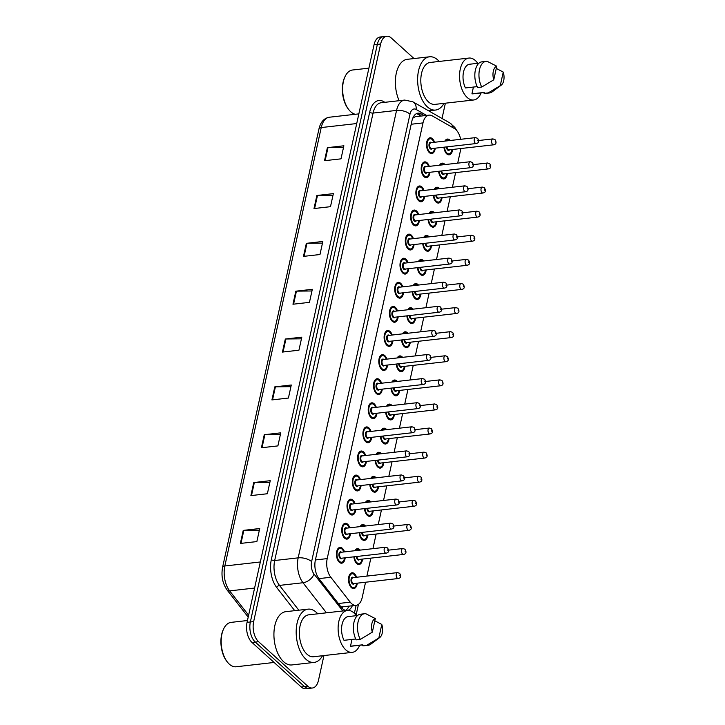 <?xml version="1.0" encoding="UTF-8"?>
<svg xmlns="http://www.w3.org/2000/svg" width="725" height="725" viewBox="0 0 725 725"><rect width="100%" height="100%" fill="white"/><g stroke="black" fill="none" stroke-linecap="round" stroke-linejoin="round"><path stroke-width="1.09" d="M350.492 533.709A7.939 4.359 -96.5 0 1 347.039 539.092A7.939 4.359 -96.5 0 1 344.611 538.158A7.939 4.359 -96.5 0 1 341.729 529.504A7.939 4.359 -96.5 0 1 345.245 523.314A7.939 4.359 -96.5 0 1 347.674 524.248A7.939 4.359 -96.5 0 1 349.822 527.791M355.794 509.612A7.939 4.359 -96.5 0 1 352.332 514.995A7.939 4.359 -96.5 0 1 349.912 514.07A7.939 4.359 -96.5 0 1 347.03 505.416A7.939 4.359 -96.5 0 1 350.547 499.217A7.939 4.359 -96.5 0 1 352.966 500.15A7.939 4.359 -96.5 0 1 355.123 503.694M361.086 485.514A7.939 4.359 -96.5 0 1 357.633 490.907A7.939 4.359 -96.5 0 1 355.205 489.973A7.939 4.359 -96.5 0 1 352.323 481.318A7.939 4.359 -96.5 0 1 355.839 475.12A7.939 4.359 -96.5 0 1 358.268 476.053A7.939 4.359 -96.5 0 1 360.416 479.597M366.388 461.417A7.939 4.359 -96.5 0 1 362.926 466.809A7.939 4.359 -96.5 0 1 360.506 465.876A7.939 4.359 -96.5 0 1 357.624 457.221A7.939 4.359 -96.5 0 1 361.141 451.022A7.939 4.359 -96.5 0 1 363.56 451.956A7.939 4.359 -96.5 0 1 365.717 455.499M371.68 437.329A7.939 4.359 -96.5 0 1 368.228 442.712A7.939 4.359 -96.5 0 1 365.799 441.779A7.939 4.359 -96.5 0 1 362.917 433.124A7.939 4.359 -96.5 0 1 366.433 426.934A7.939 4.359 -96.5 0 1 368.862 427.859A7.939 4.359 -96.5 0 1 371.01 431.411M376.982 413.232A7.939 4.359 -96.5 0 1 373.52 418.615A7.939 4.359 -96.5 0 1 371.1 417.682A7.939 4.359 -96.5 0 1 368.218 409.027A7.939 4.359 -96.5 0 1 371.735 402.837A7.939 4.359 -96.5 0 1 374.163 403.771A7.939 4.359 -96.5 0 1 376.311 407.314M382.283 389.135A7.939 4.359 -96.5 0 1 378.822 394.518A7.939 4.359 -96.5 0 1 376.393 393.593A7.939 4.359 -96.5 0 1 373.52 384.939A7.939 4.359 -96.5 0 1 377.036 378.74A7.939 4.359 -96.5 0 1 379.456 379.673A7.939 4.359 -96.5 0 1 381.604 383.217M387.576 365.038A7.939 4.359 -96.5 0 1 384.123 370.43A7.939 4.359 -96.5 0 1 381.694 369.496A7.939 4.359 -96.5 0 1 378.812 360.842A7.939 4.359 -96.5 0 1 382.329 354.643A7.939 4.359 -96.5 0 1 384.757 355.576A7.939 4.359 -96.5 0 1 386.905 359.12M392.877 340.94A7.939 4.359 -96.5 0 1 389.416 346.333A7.939 4.359 -96.5 0 1 386.996 345.399A7.939 4.359 -96.5 0 1 384.114 336.744A7.939 4.359 -96.5 0 1 387.63 330.546A7.939 4.359 -96.5 0 1 390.05 331.479A7.939 4.359 -96.5 0 1 392.207 335.022M398.17 316.852A7.939 4.359 -96.5 0 1 394.717 322.235A7.939 4.359 -96.5 0 1 392.288 321.302A7.939 4.359 -96.5 0 1 389.407 312.647A7.939 4.359 -96.5 0 1 392.923 306.458A7.939 4.359 -96.5 0 1 395.352 307.382A7.939 4.359 -96.5 0 1 397.499 310.934M403.472 292.755A7.939 4.359 -96.5 0 1 400.01 298.138A7.939 4.359 -96.5 0 1 397.59 297.205A7.939 4.359 -96.5 0 1 394.708 288.55A7.939 4.359 -96.5 0 1 398.224 282.36A7.939 4.359 -96.5 0 1 400.644 283.294A7.939 4.359 -96.5 0 1 402.801 286.837M408.764 268.658A7.939 4.359 -96.5 0 1 405.311 274.041A7.939 4.359 -96.5 0 1 402.882 273.117A7.939 4.359 -96.5 0 1 400.001 264.462A7.939 4.359 -96.5 0 1 403.517 258.263A7.939 4.359 -96.5 0 1 405.946 259.197A7.939 4.359 -96.5 0 1 408.093 262.74M414.066 244.561A7.939 4.359 -96.5 0 1 410.604 249.953A7.939 4.359 -96.5 0 1 408.184 249.019A7.939 4.359 -96.5 0 1 405.302 240.365A7.939 4.359 -96.5 0 1 408.818 234.166A7.939 4.359 -96.5 0 1 411.247 235.099A7.939 4.359 -96.5 0 1 413.395 238.643M419.367 220.463A7.939 4.359 -96.5 0 1 415.905 225.856A7.939 4.359 -96.5 0 1 413.486 224.922A7.939 4.359 -96.5 0 1 410.604 216.267A7.939 4.359 -96.5 0 1 414.12 210.069A7.939 4.359 -96.5 0 1 416.54 211.002A7.939 4.359 -96.5 0 1 418.688 214.546M424.66 196.375A7.939 4.359 -96.5 0 1 421.207 201.758A7.939 4.359 -96.5 0 1 418.778 200.825A7.939 4.359 -96.5 0 1 415.896 192.17A7.939 4.359 -96.5 0 1 419.413 185.981A7.939 4.359 -96.5 0 1 421.841 186.905A7.939 4.359 -96.5 0 1 423.989 190.458M429.961 172.278A7.939 4.359 -96.5 0 1 426.499 177.661A7.939 4.359 -96.5 0 1 424.08 176.728A7.939 4.359 -96.5 0 1 421.198 168.073A7.939 4.359 -96.5 0 1 424.714 161.883A7.939 4.359 -96.5 0 1 427.134 162.817A7.939 4.359 -96.5 0 1 429.291 166.36M435.254 148.181A7.939 4.359 -96.5 0 1 431.801 153.573A7.939 4.359 -96.5 0 1 429.372 152.64A7.939 4.359 -96.5 0 1 426.49 143.985A7.939 4.359 -96.5 0 1 430.007 137.786A7.939 4.359 -96.5 0 1 432.435 138.72A7.939 4.359 -96.5 0 1 434.583 142.263M345.191 557.806A7.939 4.359 -96.5 0 1 341.738 563.189A7.939 4.359 -96.5 0 1 339.309 562.256A7.939 4.359 -96.5 0 1 336.436 553.601A7.939 4.359 -96.5 0 1 339.952 547.411A7.939 4.359 -96.5 0 1 342.372 548.336A7.939 4.359 -96.5 0 1 344.52 551.888M362.582 559.075A7.939 4.359 -96.5 0 1 359.12 564.467A7.939 4.359 -96.5 0 1 356.7 563.533A7.939 4.359 -96.5 0 1 353.873 556.818M354.824 550.719A7.939 4.359 -96.5 0 1 357.334 548.68A7.939 4.359 -96.5 0 1 359.754 549.613A7.939 4.359 -96.5 0 1 360.234 550.103M367.874 534.987A7.939 4.359 -96.5 0 1 364.421 540.37A7.939 4.359 -96.5 0 1 361.993 539.436A7.939 4.359 -96.5 0 1 359.165 532.721M360.126 526.622A7.939 4.359 -96.5 0 1 362.627 524.592A7.939 4.359 -96.5 0 1 365.056 525.516A7.939 4.359 -96.5 0 1 365.527 526.006M373.176 510.889A7.939 4.359 -96.5 0 1 369.714 516.272A7.939 4.359 -96.5 0 1 367.294 515.339A7.939 4.359 -96.5 0 1 364.467 508.624M365.418 502.525A7.939 4.359 -96.5 0 1 367.928 500.495A7.939 4.359 -96.5 0 1 370.357 501.428A7.939 4.359 -96.5 0 1 370.828 501.908M378.468 486.792A7.939 4.359 -96.5 0 1 375.015 492.175A7.939 4.359 -96.5 0 1 372.587 491.251A7.939 4.359 -96.5 0 1 369.759 484.536M370.72 478.427A7.939 4.359 -96.5 0 1 373.23 476.397A7.939 4.359 -96.5 0 1 375.65 477.331A7.939 4.359 -96.5 0 1 376.13 477.82M383.77 462.695A7.939 4.359 -96.5 0 1 380.317 468.087A7.939 4.359 -96.5 0 1 377.888 467.154A7.939 4.359 -96.5 0 1 375.061 460.438M376.012 454.339A7.939 4.359 -96.5 0 1 378.522 452.3A7.939 4.359 -96.5 0 1 380.951 453.234A7.939 4.359 -96.5 0 1 381.423 453.723M389.071 438.598A7.939 4.359 -96.5 0 1 385.609 443.99A7.939 4.359 -96.5 0 1 383.19 443.057A7.939 4.359 -96.5 0 1 380.362 436.341M381.314 430.242A7.939 4.359 -96.5 0 1 383.824 428.203A7.939 4.359 -96.5 0 1 386.244 429.137A7.939 4.359 -96.5 0 1 386.724 429.626M394.364 414.51A7.939 4.359 -96.5 0 1 390.911 419.893A7.939 4.359 -96.5 0 1 388.482 418.959A7.939 4.359 -96.5 0 1 385.655 412.244M386.606 406.145A7.939 4.359 -96.5 0 1 389.117 404.115A7.939 4.359 -96.5 0 1 391.545 405.039A7.939 4.359 -96.5 0 1 392.017 405.529M399.665 390.413A7.939 4.359 -96.5 0 1 396.203 395.796A7.939 4.359 -96.5 0 1 393.784 394.862A7.939 4.359 -96.5 0 1 390.956 388.156M391.908 382.048A7.939 4.359 -96.5 0 1 394.418 380.018A7.939 4.359 -96.5 0 1 396.838 380.951A7.939 4.359 -96.5 0 1 397.318 381.432M404.958 366.315A7.939 4.359 -96.5 0 1 401.505 371.698A7.939 4.359 -96.5 0 1 399.076 370.774A7.939 4.359 -96.5 0 1 396.249 364.059M397.209 357.951A7.939 4.359 -96.5 0 1 399.711 355.921A7.939 4.359 -96.5 0 1 402.139 356.854A7.939 4.359 -96.5 0 1 402.62 357.343M410.259 342.218A7.939 4.359 -96.5 0 1 406.798 347.61A7.939 4.359 -96.5 0 1 404.378 346.677A7.939 4.359 -96.5 0 1 401.55 339.962M402.502 333.862A7.939 4.359 -96.5 0 1 405.012 331.823A7.939 4.359 -96.5 0 1 407.441 332.757A7.939 4.359 -96.5 0 1 407.912 333.246M415.552 318.121A7.939 4.359 -96.5 0 1 412.099 323.513A7.939 4.359 -96.5 0 1 409.67 322.58A7.939 4.359 -96.5 0 1 406.843 315.864M407.803 309.765A7.939 4.359 -96.5 0 1 410.314 307.726A7.939 4.359 -96.5 0 1 412.733 308.66A7.939 4.359 -96.5 0 1 413.214 309.149M420.853 294.033A7.939 4.359 -96.5 0 1 417.401 299.416A7.939 4.359 -96.5 0 1 414.972 298.483A7.939 4.359 -96.5 0 1 412.144 291.767M413.096 285.668A7.939 4.359 -96.5 0 1 415.606 283.638A7.939 4.359 -96.5 0 1 418.035 284.562A7.939 4.359 -96.5 0 1 418.506 285.052M426.155 269.936A7.939 4.359 -96.5 0 1 422.693 275.319A7.939 4.359 -96.5 0 1 420.273 274.385A7.939 4.359 -96.5 0 1 417.446 267.679M418.397 261.571A7.939 4.359 -96.5 0 1 420.908 259.541A7.939 4.359 -96.5 0 1 423.327 260.474A7.939 4.359 -96.5 0 1 423.808 260.955M431.447 245.838A7.939 4.359 -96.5 0 1 427.995 251.222A7.939 4.359 -96.5 0 1 425.566 250.297A7.939 4.359 -96.5 0 1 422.738 243.582M423.69 237.474A7.939 4.359 -96.5 0 1 426.2 235.444A7.939 4.359 -96.5 0 1 428.629 236.377A7.939 4.359 -96.5 0 1 429.1 236.867M436.749 221.741A7.939 4.359 -96.5 0 1 433.287 227.133A7.939 4.359 -96.5 0 1 430.868 226.2A7.939 4.359 -96.5 0 1 428.04 219.485M428.992 213.386A7.939 4.359 -96.5 0 1 431.502 211.347A7.939 4.359 -96.5 0 1 433.922 212.28A7.939 4.359 -96.5 0 1 434.402 212.769M442.042 197.644A7.939 4.359 -96.5 0 1 438.589 203.036A7.939 4.359 -96.5 0 1 436.16 202.103A7.939 4.359 -96.5 0 1 433.333 195.387M434.293 189.288A7.939 4.359 -96.5 0 1 436.794 187.249A7.939 4.359 -96.5 0 1 439.223 188.183A7.939 4.359 -96.5 0 1 439.703 188.672M447.343 173.556A7.939 4.359 -96.5 0 1 443.881 178.939A7.939 4.359 -96.5 0 1 441.462 178.006A7.939 4.359 -96.5 0 1 438.634 171.29M439.586 165.191A7.939 4.359 -96.5 0 1 442.096 163.161A7.939 4.359 -96.5 0 1 444.525 164.086A7.939 4.359 -96.5 0 1 444.996 164.575M452.645 149.459A7.939 4.359 -96.5 0 1 449.183 154.842A7.939 4.359 -96.5 0 1 446.754 153.908A7.939 4.359 -96.5 0 1 443.927 147.202M444.887 141.094A7.939 4.359 -96.5 0 1 447.397 139.064A7.939 4.359 -96.5 0 1 449.817 139.998A7.939 4.359 -96.5 0 1 450.298 140.478M357.28 583.172A7.939 4.359 -96.5 0 1 353.827 588.564A7.939 4.359 -96.5 0 1 351.398 587.631A7.939 4.359 -96.5 0 1 348.517 578.976A7.939 4.359 -96.5 0 1 352.033 572.777A7.939 4.359 -96.5 0 1 354.462 573.711A7.939 4.359 -96.5 0 1 356.609 577.254M460.647 139.309A14.89 8.174 83.5 0 0 454.367 128.497L432.263 115.873A14.89 8.174 83.5 0 0 429.109 115.148A14.89 8.174 83.5 0 0 423.001 122.906L327.211 558.603A14.89 8.174 83.5 0 0 330.817 577.263L350.22 602.167A14.89 8.174 83.5 0 0 351.525 603.59A14.89 8.174 83.5 0 0 356.075 605.339A14.89 8.174 83.5 0 0 362.183 597.572L365.554 582.238M340.904 606.789L343.532 606.698M429.109 115.148L415.235 116.716L412.761 118.202M457.702 163.134L460.674 149.613A14.89 8.174 83.5 0 0 460.882 148.525M366.904 576.085L370.856 558.141M372.94 548.662L376.148 534.044M378.233 524.565L381.45 509.947M383.534 500.477L386.742 485.859M388.827 476.379L392.044 461.762M394.128 452.282L397.336 437.664M399.421 428.185L402.638 413.567M404.722 404.088L407.939 389.47M410.024 380L413.232 365.382M415.316 355.903L418.533 341.285M420.618 331.805L423.826 317.188M425.91 307.708L429.127 293.09M431.212 283.611L434.42 268.993M436.504 259.523L439.722 244.905M441.806 235.426L445.023 220.808M447.108 211.328L450.316 196.711M452.4 187.231L455.617 172.613M323.93 655.563L318.502 680.24A14.89 8.174 -96.5 0 1 312.403 688.007A14.89 8.174 -96.5 0 1 307.853 686.258L258.562 641.688A14.89 8.174 -96.5 0 1 253.65 621.597L380.643 44.008L377.344 44.379A14.89 8.174 -96.5 0 1 383.443 36.622A14.89 8.174 -96.5 0 0 377.344 44.379L250.352 621.978L377.344 44.379L374.046 44.76A14.89 8.174 -96.5 0 1 380.154 36.993L386.742 36.25A14.89 8.174 -96.5 0 1 391.292 37.999L414.02 58.544M258.562 641.688L255.263 642.06A14.89 8.174 -96.5 0 1 250.352 621.978A14.89 8.174 -96.5 0 0 255.263 642.06L304.554 686.629L255.263 642.06L251.965 642.432A14.89 8.174 -96.5 0 1 247.053 622.349L374.046 44.76M312.403 688.007L309.104 688.378A14.89 8.174 -96.5 0 1 304.554 686.629A14.89 8.174 -96.5 0 0 309.104 688.378L305.805 688.75A14.89 8.174 -96.5 0 1 301.256 687.001L251.965 642.432M306.349 243.346L322.833 241.47L319.97 254.52L303.476 256.387L306.349 243.346A3.969 1.758 -167.6 0 1 306.956 243.301L304.092 256.324M316.87 195.496L333.355 193.629L330.491 206.679L313.998 208.546L316.87 195.496A3.969 1.758 -167.6 0 1 317.468 195.46L314.614 208.474M327.383 147.655L343.877 145.788L341.004 158.838L324.519 160.705L327.383 147.655A3.969 1.758 -167.6 0 1 327.99 147.619L325.126 160.633M274.793 386.869L291.278 385.002L288.414 398.052L271.92 399.919L274.793 386.869A3.969 1.758 -167.6 0 1 275.4 386.833L272.537 399.847M264.272 434.71L280.765 432.843L277.892 445.893L261.408 447.76L264.272 434.71A3.969 1.758 -167.6 0 1 264.879 434.674L262.015 447.688M253.75 482.56L270.244 480.684L267.371 493.734L250.886 495.601L253.75 482.56A3.969 1.758 -167.6 0 1 254.357 482.515L251.493 495.537M243.237 530.401L259.722 528.525L256.858 541.575L240.365 543.442L243.237 530.401A3.969 1.758 -167.6 0 1 243.836 530.365L240.981 543.378M295.827 291.187L312.321 289.311L309.448 302.361L292.963 304.228L295.827 291.187A3.969 1.758 -167.6 0 1 296.434 291.151L293.571 304.165M285.315 339.028L301.799 337.161L298.936 350.202L282.442 352.078L285.315 339.028A3.969 1.758 -167.6 0 1 285.913 338.992L283.058 352.006M301.437 338.811L285.913 338.992M311.958 290.97L296.434 291.151M259.36 530.183L243.836 530.365M269.881 482.333L254.357 482.515M280.403 434.493L264.879 434.674M290.915 386.652L275.4 386.833M343.514 147.438L327.99 147.619M332.993 195.279L317.468 195.46M322.471 243.12L306.956 243.301M424.333 115.692L421.18 113.888A14.89 8.174 83.5 0 0 418.035 113.163A14.89 8.174 83.5 0 0 411.927 120.921L315.384 560.008A14.89 8.174 83.5 0 0 318.991 578.677L341.312 607.314A14.89 8.174 83.5 0 0 342.617 608.728A14.89 8.174 83.5 0 0 346.858 610.504M347.465 610.432A14.89 8.174 83.5 0 0 352.305 605.765M349.006 606.136A14.89 8.174 -96.5 0 1 345.481 610.359M445.377 103.195L442.023 118.465M380.643 44.008A14.89 8.174 -96.5 0 1 386.742 36.25M416.422 113.662A14.89 8.174 -96.5 0 1 417.89 114.26L421.035 116.063M274.113 662.46L236.123 666.764A22.339 12.262 -96.5 0 1 229.308 664.145A22.339 12.262 -96.5 0 1 227.505 662.215A22.339 12.262 -96.5 0 1 223.708 628.747A22.339 12.262 -96.5 0 1 231.094 622.376L247.452 620.518M322.507 655.726A26.807 14.717 -96.5 0 1 314.124 662.414A26.807 14.717 -96.5 0 1 305.941 659.27A26.807 14.717 -96.5 0 1 296.217 630.061A26.807 14.717 -96.5 0 1 308.089 609.154A26.807 14.717 -96.5 0 1 316.272 612.299A26.807 14.717 -96.5 0 1 317.749 613.803M314.124 662.414L291.867 664.943A26.807 14.717 -96.5 0 1 283.683 661.798A26.807 14.717 -96.5 0 1 273.959 632.581A26.807 14.717 -96.5 0 1 285.831 611.673L308.089 609.154M359.691 645.268A21.098 11.582 -96.5 0 1 352.232 652.355A21.098 11.582 -96.5 0 1 345.798 649.881A21.098 11.582 -96.5 0 1 338.14 626.889A21.098 11.582 -96.5 0 1 347.483 610.432A21.098 11.582 -96.5 0 1 353.918 612.906A21.098 11.582 -96.5 0 1 356.328 615.67M352.232 652.355L313.481 656.75A21.098 11.582 -96.5 0 1 307.047 654.267A21.098 11.582 -96.5 0 1 299.389 631.285A21.098 11.582 -96.5 0 1 308.732 614.827L347.483 610.432M355.73 638.997L344.003 640.32A14.89 8.174 -96.5 0 1 341.91 625.195A14.89 8.174 -96.5 0 1 348.181 616.594L357.534 615.534M372.333 632.164A9.923 5.447 -96.5 0 1 375.314 618.588L372.333 632.164L360.289 639.405A15.887 8.718 -96.5 0 1 357.833 623.119A15.887 8.718 -96.5 0 1 364.557 613.74A15.887 8.718 -96.5 0 1 365.917 613.776L375.314 618.588M360.289 639.405L356.165 639.876A15.887 8.718 -96.5 0 1 353.709 623.591A15.887 8.718 -96.5 0 1 360.434 614.211L364.557 613.74M379.773 637.52A9.923 5.447 -96.5 0 1 378.812 638.036L381.803 624.452A9.923 5.447 -96.5 0 1 379.773 637.52L370.674 644.262A15.887 8.718 -96.5 0 1 368.137 645.304A15.887 8.718 -96.5 0 1 366.768 645.268L362.654 645.739L362.862 644.788L350.492 646.183L351.978 639.423M362.835 644.906L351.534 646.192A14.89 8.174 -96.5 0 1 350.492 646.183M227.505 662.215L226.952 661.517A21.342 11.718 -96.5 0 1 223.327 629.545L223.708 628.747M374.825 620.799L381.803 624.452M378.812 638.036L366.768 645.268M368.137 645.304L364.013 645.776A15.887 8.718 -96.5 0 1 362.654 645.739M355.322 114.278A22.339 12.262 -96.5 0 1 350.755 111.777A22.339 12.262 -96.5 0 1 348.952 109.847A22.339 12.262 -96.5 0 1 345.154 76.379A22.339 12.262 -96.5 0 1 352.54 70.008L368.898 68.159M443.954 103.358A26.807 14.717 -96.5 0 1 435.571 110.055A26.807 14.717 -96.5 0 1 427.388 106.91A26.807 14.717 -96.5 0 1 417.663 77.693A26.807 14.717 -96.5 0 1 429.535 56.786A26.807 14.717 -96.5 0 1 437.719 59.93A26.807 14.717 -96.5 0 1 439.196 61.435M481.128 92.9A21.098 11.582 -96.5 0 1 473.679 99.987A21.098 11.582 -96.5 0 1 467.235 97.512A21.098 11.582 -96.5 0 1 459.587 74.521A21.098 11.582 -96.5 0 1 468.93 58.063A21.098 11.582 -96.5 0 1 475.364 60.547A21.098 11.582 -96.5 0 1 477.775 63.311M473.679 99.987L434.928 104.382A21.098 11.582 -96.5 0 1 428.493 101.908A21.098 11.582 -96.5 0 1 420.835 78.916A21.098 11.582 -96.5 0 1 430.179 62.459L468.93 58.063M477.177 86.628L465.45 87.961A14.89 8.174 -96.5 0 1 463.357 72.835A14.89 8.174 -96.5 0 1 469.628 64.235L478.98 63.175M493.77 79.804A9.923 5.447 -96.5 0 1 496.761 66.22L493.77 79.804L481.735 87.036A15.887 8.718 -96.5 0 1 479.279 70.76A15.887 8.718 -96.5 0 1 486.004 61.38A15.887 8.718 -96.5 0 1 487.363 61.417L496.761 66.22M481.735 87.036L477.612 87.508A15.887 8.718 -96.5 0 1 475.156 71.222A15.887 8.718 -96.5 0 1 481.88 61.842L486.004 61.38M501.22 85.16A9.923 5.447 -96.5 0 1 500.259 85.668L503.25 72.083A9.923 5.447 -96.5 0 1 501.22 85.16L492.121 91.903A15.887 8.718 -96.5 0 1 489.583 92.945A15.887 8.718 -96.5 0 1 488.215 92.9L484.092 93.371L484.309 92.419L471.939 93.824L473.425 87.054M484.282 92.546L472.981 93.824A14.89 8.174 -96.5 0 1 471.939 93.824M399.14 100.693A26.807 14.717 -96.5 0 1 396.122 74.059A26.807 14.717 -96.5 0 1 407.278 59.314L429.535 56.786M348.952 109.847L348.399 109.158A21.342 11.718 -96.5 0 1 344.774 77.176L345.154 76.379M496.272 68.431L503.25 72.083M500.259 85.668L488.215 92.9M489.583 92.945L485.46 93.407A15.887 8.718 -96.5 0 1 484.092 93.371M338.348 603.517L350.22 602.167M342.608 606.861A14.89 9.262 142.1 0 1 341.937 608.048M413.767 116.227A14.89 11.546 119.7 0 1 413.903 117.214M318.946 578.613L330.817 577.263M315.402 559.945L327.211 558.603M411.202 124.247L423.001 122.906M260.329 561.975L224.841 565.989A4.966 2.193 -167.6 0 0 222.584 567.276L318.982 128.851A4.966 2.193 12.4 0 1 321.229 127.564L224.841 565.989A19.856 10.902 83.5 0 0 229.644 590.884A4.966 3.09 142.1 0 1 227.124 590.059C222.557 583.48 221.043 575.886 222.584 567.276M318.982 128.851C320.577 122.045 324.039 118.166 329.377 117.223A19.856 10.902 83.5 0 0 321.229 127.564L356.718 123.54M254.593 588.057L229.644 590.884L248.621 615.226M301.256 687.001L307.853 686.258M247.053 622.349L253.65 621.597M354.344 613.314A9.923 5.447 83.5 0 0 354.498 612.697L356.12 605.33M355.993 615.199A9.923 4.386 -167.6 0 0 354.498 612.697M456.714 130.509L454.802 127.392L449.862 122.951A9.923 7.694 119.7 0 1 453.08 127.772M294.74 610.668L276.742 587.567A22.339 12.262 -96.5 0 1 271.331 559.573L369.705 112.139A22.339 12.262 -96.5 0 1 383.588 101.582L384.866 102.316M326.44 612.815L302.996 582.737L279.497 585.401L298.827 610.205M426.581 115.429L416.159 109.475A9.923 5.447 83.5 0 0 409.987 114.169L311.614 561.603A9.923 5.447 83.5 0 0 314.025 574.046A9.923 6.172 142.1 0 1 302.996 582.737A19.856 10.902 -96.5 0 1 298.183 557.851L274.684 560.516A19.856 10.902 83.5 0 0 279.497 585.401A2.483 1.541 -37.9 0 0 276.742 587.567M311.614 561.603A9.923 4.386 -167.6 0 0 298.183 557.851L396.557 110.408L373.058 113.073L274.684 560.516A2.483 1.097 12.4 0 1 271.331 559.573M409.987 114.169A9.923 4.386 -167.6 0 0 396.557 110.408A19.856 10.902 -96.5 0 1 404.695 100.068L381.205 102.733A19.856 10.902 83.5 0 0 373.058 113.073A2.483 1.097 12.4 0 1 369.705 112.139M314.025 574.046L342.789 610.967M383.588 101.582A2.483 1.921 -60.3 0 0 383.652 102.452M449.862 122.951L412.842 101.799A9.923 7.694 119.7 0 1 416.159 109.475M417.89 114.26L421.18 113.888M352.259 588.238L353.356 588.111A7.449 4.087 -96.5 0 1 351.081 587.241A7.449 4.087 -96.5 0 1 350.619 586.761M349.314 575.251A7.449 4.087 -96.5 0 1 351.679 573.321L354.19 574.263L356.12 577.308M356.02 577.317A6.951 3.815 83.5 0 0 354.271 574.581A6.951 3.815 83.5 0 0 349.296 577.39A6.951 3.815 83.5 0 0 351.589 586.761A6.951 3.815 83.5 0 0 356.691 583.244M354.244 583.516A3.471 1.903 -96.5 0 1 352.259 583.716A3.471 1.903 -96.5 0 1 351.108 579.048A3.471 1.903 -96.5 0 1 353.573 577.598M397.527 572.614L353.002 577.662A2.982 1.631 83.5 0 0 351.688 579.991A2.982 1.631 83.5 0 0 352.767 583.235A2.982 1.631 83.5 0 0 353.673 583.58L398.197 578.532A2.982 1.631 -96.5 0 1 397.291 578.188A2.982 1.631 -96.5 0 1 396.203 574.943A2.982 1.631 -96.5 0 1 397.527 572.614L399.62 573.303C401.387 576.257 400.916 578.006 398.197 578.532M400.019 574.907L399.828 575.777L400.019 574.907M344.701 557.86L343.587 561.141L341.267 562.745A7.449 4.087 -96.5 0 1 339.001 561.866A7.449 4.087 -96.5 0 1 338.53 561.395M343.931 551.952A6.951 3.815 83.5 0 0 342.182 549.206A6.951 3.815 83.5 0 0 337.216 552.015A6.951 3.815 83.5 0 0 339.508 561.386A6.951 3.815 83.5 0 0 344.602 557.869M342.155 558.15A3.471 1.903 -96.5 0 1 340.17 558.341A3.471 1.903 -96.5 0 1 339.019 553.683A3.471 1.903 -96.5 0 1 341.484 552.232M340.922 552.296A2.982 1.631 83.5 0 0 339.599 554.616A2.982 1.631 83.5 0 0 340.678 557.86A2.982 1.631 83.5 0 0 341.593 558.214L386.108 553.166A2.982 1.631 -96.5 0 1 385.202 552.812A2.982 1.631 -96.5 0 1 384.123 549.568A2.982 1.631 -96.5 0 1 385.437 547.248L340.922 552.296M387.739 550.402L387.929 549.541L387.739 550.402M337.225 549.876A7.449 4.087 -96.5 0 1 339.59 547.946L338.493 548.073M357.561 564.141L358.657 564.023A7.449 4.087 -96.5 0 1 356.383 563.144A7.449 4.087 -96.5 0 1 355.921 562.663M354.869 550.71A7.449 4.087 -96.5 0 1 356.981 549.224L359.491 550.166M359.237 550.212A6.951 3.815 83.5 0 0 355.821 550.601M354.407 556.755A6.951 3.815 83.5 0 0 356.89 562.663A6.951 3.815 83.5 0 0 361.993 559.147M359.537 559.419A3.471 1.903 -96.5 0 1 357.561 559.618A3.471 1.903 -96.5 0 1 356.31 556.546M356.99 556.465A2.982 1.631 83.5 0 0 358.068 559.138A2.982 1.631 83.5 0 0 358.975 559.482L403.499 554.444A2.982 1.631 -96.5 0 1 402.583 554.09A2.982 1.631 -96.5 0 1 401.505 550.846A2.982 1.631 -96.5 0 1 402.828 548.526L404.922 549.206C406.689 552.16 406.218 553.909 403.499 554.444M405.32 550.81L405.121 551.68L405.32 550.81M362.853 540.043L363.95 539.926A7.449 4.087 -96.5 0 1 361.675 539.047A7.449 4.087 -96.5 0 1 361.213 538.575M360.171 526.613A7.449 4.087 -96.5 0 1 362.273 525.127L364.811 526.087M364.53 526.123A6.951 3.815 83.5 0 0 361.123 526.504M359.709 532.667A6.951 3.815 83.5 0 0 362.183 538.566A6.951 3.815 83.5 0 0 367.285 535.05M364.838 535.331A3.471 1.903 -96.5 0 1 362.853 535.521A3.471 1.903 -96.5 0 1 361.603 532.449M362.292 532.368A2.982 1.631 83.5 0 0 363.361 535.041A2.982 1.631 83.5 0 0 364.276 535.394L408.791 530.347A2.982 1.631 -96.5 0 1 407.885 529.993A2.982 1.631 -96.5 0 1 406.807 526.749A2.982 1.631 -96.5 0 1 408.121 524.429L410.214 525.108C411.99 528.072 411.51 529.812 408.791 530.347M410.613 526.713L410.423 527.582L410.613 526.713M368.155 515.955L369.252 515.828A7.449 4.087 -96.5 0 1 366.977 514.958A7.449 4.087 -96.5 0 1 366.515 514.478M365.463 502.525A7.449 4.087 -96.5 0 1 367.575 501.029L370.103 501.99M369.832 502.026A6.951 3.815 83.5 0 0 366.415 502.416M365.01 508.569A6.951 3.815 83.5 0 0 367.484 514.469A6.951 3.815 83.5 0 0 372.587 510.953M370.131 511.234A3.471 1.903 -96.5 0 1 368.155 511.424A3.471 1.903 -96.5 0 1 366.904 508.352M367.584 508.27A2.982 1.631 83.5 0 0 368.663 510.944A2.982 1.631 83.5 0 0 369.569 511.297L414.093 506.249A2.982 1.631 -96.5 0 1 413.178 505.896A2.982 1.631 -96.5 0 1 412.099 502.652A2.982 1.631 -96.5 0 1 413.422 500.332L415.516 501.011C417.283 503.975 416.812 505.715 414.093 506.249M415.914 502.624L415.724 503.494L415.914 502.624M373.447 491.858L374.544 491.731A7.449 4.087 -96.5 0 1 372.278 490.861A7.449 4.087 -96.5 0 1 371.807 490.381M370.765 478.427A7.449 4.087 -96.5 0 1 372.868 476.941L375.405 477.902M375.133 477.929A6.951 3.815 83.5 0 0 371.717 478.319M370.303 484.472A6.951 3.815 83.5 0 0 372.786 490.381A6.951 3.815 83.5 0 0 377.879 486.856M375.432 487.137A3.471 1.903 -96.5 0 1 373.447 487.336A3.471 1.903 -96.5 0 1 372.206 484.255M372.886 484.182A2.982 1.631 83.5 0 0 373.955 486.847A2.982 1.631 83.5 0 0 374.87 487.2L419.385 482.152A2.982 1.631 -96.5 0 1 418.479 481.808A2.982 1.631 -96.5 0 1 417.401 478.554A2.982 1.631 -96.5 0 1 418.715 476.234L420.817 476.923C422.584 479.877 422.104 481.627 419.385 482.152M421.207 478.527L421.017 479.397L421.207 478.527M349.994 533.763L348.888 537.053L346.568 538.648A7.449 4.087 -96.5 0 1 344.293 537.778A7.449 4.087 -96.5 0 1 343.831 537.298M349.233 527.854A6.951 3.815 83.5 0 0 347.483 525.118A6.951 3.815 83.5 0 0 342.508 527.918A6.951 3.815 83.5 0 0 344.801 537.288A6.951 3.815 83.5 0 0 349.903 533.772M347.456 534.053A3.471 1.903 -96.5 0 1 345.472 534.243A3.471 1.903 -96.5 0 1 344.321 529.585A3.471 1.903 -96.5 0 1 346.786 528.135M346.215 528.199A2.982 1.631 83.5 0 0 344.901 530.519A2.982 1.631 83.5 0 0 345.979 533.763A2.982 1.631 83.5 0 0 346.885 534.117L391.409 529.069A2.982 1.631 -96.5 0 1 390.503 528.715A2.982 1.631 -96.5 0 1 389.416 525.471A2.982 1.631 -96.5 0 1 390.739 523.151L346.215 528.199M393.041 526.314L393.231 525.444L393.041 526.314M342.526 525.779A7.449 4.087 -96.5 0 1 344.892 523.849L343.795 523.976M355.295 509.666L354.181 512.956L351.861 514.551A7.449 4.087 -96.5 0 1 349.595 513.681A7.449 4.087 -96.5 0 1 349.124 513.2M354.525 503.757A6.951 3.815 83.5 0 0 352.776 501.02A6.951 3.815 83.5 0 0 347.81 503.821A6.951 3.815 83.5 0 0 350.103 513.2A6.951 3.815 83.5 0 0 355.196 509.675M352.749 509.956A3.471 1.903 -96.5 0 1 350.773 510.155A3.471 1.903 -96.5 0 1 349.613 505.488A3.471 1.903 -96.5 0 1 352.078 504.038M351.516 504.102A2.982 1.631 83.5 0 0 350.193 506.422A2.982 1.631 83.5 0 0 351.281 509.675A2.982 1.631 83.5 0 0 352.187 510.019L396.702 504.972A2.982 1.631 -96.5 0 1 395.796 504.627A2.982 1.631 -96.5 0 1 394.717 501.374A2.982 1.631 -96.5 0 1 396.031 499.054L351.516 504.102M398.333 502.217L398.523 501.347L398.333 502.217M347.819 501.691A7.449 4.087 -96.5 0 1 350.184 499.761L349.097 499.878M360.597 485.569L359.482 488.858L357.162 490.453A7.449 4.087 -96.5 0 1 354.888 489.583A7.449 4.087 -96.5 0 1 354.425 489.103M359.827 479.669A6.951 3.815 83.5 0 0 358.077 476.923A6.951 3.815 83.5 0 0 353.102 479.733A6.951 3.815 83.5 0 0 355.395 489.103A6.951 3.815 83.5 0 0 360.497 485.587M358.05 485.859A3.471 1.903 -96.5 0 1 356.066 486.058A3.471 1.903 -96.5 0 1 354.915 481.391A3.471 1.903 -96.5 0 1 357.38 479.941M356.809 480.004A2.982 1.631 83.5 0 0 355.495 482.333A2.982 1.631 83.5 0 0 356.573 485.578A2.982 1.631 83.5 0 0 357.488 485.922L402.003 480.874A2.982 1.631 -96.5 0 1 401.097 480.53A2.982 1.631 -96.5 0 1 400.01 477.286A2.982 1.631 -96.5 0 1 401.333 474.957L356.809 480.004M403.635 478.119L403.825 477.249L403.635 478.119M353.12 477.594A7.449 4.087 -96.5 0 1 355.486 475.663L354.389 475.781M378.749 467.761L379.846 467.634A7.449 4.087 -96.5 0 1 377.571 466.764A7.449 4.087 -96.5 0 1 377.109 466.284M376.058 454.33A7.449 4.087 -96.5 0 1 378.169 452.844L380.697 453.805M380.426 453.832A6.951 3.815 83.5 0 0 377.009 454.222M375.604 460.375A6.951 3.815 83.5 0 0 378.078 466.284A6.951 3.815 83.5 0 0 383.181 462.767M380.734 463.039A3.471 1.903 -96.5 0 1 378.749 463.239A3.471 1.903 -96.5 0 1 377.498 460.157M378.187 460.085A2.982 1.631 83.5 0 0 379.257 462.758A2.982 1.631 83.5 0 0 380.163 463.103L424.687 458.055A2.982 1.631 -96.5 0 1 423.781 457.711A2.982 1.631 -96.5 0 1 422.693 454.466A2.982 1.631 -96.5 0 1 424.016 452.137L426.11 452.826C427.877 455.78 427.406 457.529 424.687 458.055M426.508 454.43L426.318 455.3L426.508 454.43M384.051 443.664L385.138 443.546A7.449 4.087 -96.5 0 1 382.873 442.667A7.449 4.087 -96.5 0 1 382.401 442.187M381.359 430.233A7.449 4.087 -96.5 0 1 383.462 428.747L385.999 429.708M385.727 429.744A6.951 3.815 83.5 0 0 382.311 430.124M380.897 436.278A6.951 3.815 83.5 0 0 383.38 442.187A6.951 3.815 83.5 0 0 388.473 438.67M386.026 438.942A3.471 1.903 -96.5 0 1 384.051 439.142A3.471 1.903 -96.5 0 1 382.8 436.069M383.48 435.988A2.982 1.631 83.5 0 0 384.558 438.661A2.982 1.631 83.5 0 0 385.464 439.006L429.979 433.967A2.982 1.631 -96.5 0 1 429.073 433.613A2.982 1.631 -96.5 0 1 427.995 430.369A2.982 1.631 -96.5 0 1 429.309 428.049L431.411 428.729C433.178 431.683 432.707 433.432 429.979 433.967M431.801 430.333L431.611 431.203L431.801 430.333M389.343 419.567L390.44 419.449A7.449 4.087 -96.5 0 1 388.165 418.57A7.449 4.087 -96.5 0 1 387.703 418.098M386.661 406.136A7.449 4.087 -96.5 0 1 388.763 404.65L391.301 405.61M391.02 405.647A6.951 3.815 83.5 0 0 387.603 406.027M386.198 412.19A6.951 3.815 83.5 0 0 388.673 418.089A6.951 3.815 83.5 0 0 393.775 414.573M391.328 414.854A3.471 1.903 -96.5 0 1 389.343 415.044A3.471 1.903 -96.5 0 1 388.093 411.972M388.781 411.891A2.982 1.631 83.5 0 0 389.851 414.564A2.982 1.631 83.5 0 0 390.766 414.917L435.281 409.87A2.982 1.631 -96.5 0 1 434.375 409.516A2.982 1.631 -96.5 0 1 433.287 406.272A2.982 1.631 -96.5 0 1 434.61 403.952L436.704 404.632C438.48 407.595 438 409.335 435.281 409.87M437.103 406.245L436.912 407.106L437.103 406.245M365.889 461.481L364.775 464.761L362.464 466.365A7.449 4.087 -96.5 0 1 360.189 465.486A7.449 4.087 -96.5 0 1 359.727 465.006M365.128 455.572A6.951 3.815 83.5 0 0 363.37 452.826A6.951 3.815 83.5 0 0 358.404 455.635A6.951 3.815 83.5 0 0 360.697 465.006A6.951 3.815 83.5 0 0 365.799 461.49M363.343 461.762A3.471 1.903 -96.5 0 1 361.367 461.961A3.471 1.903 -96.5 0 1 360.216 457.303A3.471 1.903 -96.5 0 1 362.672 455.844M362.11 455.907A2.982 1.631 83.5 0 0 360.796 458.236A2.982 1.631 83.5 0 0 361.875 461.481A2.982 1.631 83.5 0 0 362.781 461.825L407.305 456.786A2.982 1.631 -96.5 0 1 406.39 456.433A2.982 1.631 -96.5 0 1 405.311 453.188A2.982 1.631 -96.5 0 1 406.634 450.868L362.11 455.907M408.927 454.022L409.127 453.152L408.927 454.022M358.422 453.497A7.449 4.087 -96.5 0 1 360.787 451.566L359.691 451.693M371.191 437.383L370.076 440.664L367.756 442.268A7.449 4.087 -96.5 0 1 365.482 441.389A7.449 4.087 -96.5 0 1 365.019 440.918M370.421 431.475A6.951 3.815 83.5 0 0 368.672 428.729A6.951 3.815 83.5 0 0 363.696 431.538A6.951 3.815 83.5 0 0 365.989 440.909A6.951 3.815 83.5 0 0 371.091 437.392M368.644 437.673A3.471 1.903 -96.5 0 1 366.66 437.864A3.471 1.903 -96.5 0 1 365.509 433.206A3.471 1.903 -96.5 0 1 367.974 431.756M367.412 431.819A2.982 1.631 83.5 0 0 366.089 434.139A2.982 1.631 83.5 0 0 367.167 437.383A2.982 1.631 83.5 0 0 368.083 437.737L412.597 432.689A2.982 1.631 -96.5 0 1 411.691 432.336A2.982 1.631 -96.5 0 1 410.613 429.091A2.982 1.631 -96.5 0 1 411.927 426.771L367.412 431.819M414.229 429.934L414.419 429.064L414.229 429.934M363.714 429.399A7.449 4.087 -96.5 0 1 366.08 427.469L364.983 427.596M376.483 413.286L375.369 416.576L373.058 418.171A7.449 4.087 -96.5 0 1 370.783 417.301A7.449 4.087 -96.5 0 1 370.321 416.821M375.722 407.377A6.951 3.815 83.5 0 0 373.964 404.641A6.951 3.815 83.5 0 0 368.998 407.441A6.951 3.815 83.5 0 0 371.291 416.812A6.951 3.815 83.5 0 0 376.393 413.295M373.937 413.576A3.471 1.903 -96.5 0 1 371.961 413.767A3.471 1.903 -96.5 0 1 370.81 409.108A3.471 1.903 -96.5 0 1 373.266 407.658M372.704 407.722A2.982 1.631 83.5 0 0 371.39 410.042A2.982 1.631 83.5 0 0 372.469 413.286A2.982 1.631 83.5 0 0 373.375 413.64L417.899 408.592A2.982 1.631 -96.5 0 1 416.984 408.238A2.982 1.631 -96.5 0 1 415.905 404.994A2.982 1.631 -96.5 0 1 417.228 402.674L372.704 407.722M419.53 405.837L419.721 404.967L419.53 405.837M369.016 405.302A7.449 4.087 -96.5 0 1 371.381 403.372L370.285 403.499M394.645 395.478L395.741 395.352A7.449 4.087 -96.5 0 1 393.467 394.482A7.449 4.087 -96.5 0 1 393.004 394.001M391.953 382.048A7.449 4.087 -96.5 0 1 394.065 380.553L396.593 381.513M396.321 381.549A6.951 3.815 83.5 0 0 392.905 381.939M391.491 388.093A6.951 3.815 83.5 0 0 393.974 393.992A6.951 3.815 83.5 0 0 399.076 390.476M396.62 390.757A3.471 1.903 -96.5 0 1 394.645 390.947A3.471 1.903 -96.5 0 1 393.394 387.875M394.074 387.793A2.982 1.631 83.5 0 0 395.152 390.467A2.982 1.631 83.5 0 0 396.058 390.82L440.583 385.772A2.982 1.631 -96.5 0 1 439.667 385.419A2.982 1.631 -96.5 0 1 438.589 382.175A2.982 1.631 -96.5 0 1 439.912 379.855L442.005 380.534C443.772 383.498 443.301 385.238 440.583 385.772M442.404 382.147L442.205 383.017L442.404 382.147M399.937 371.381L401.034 371.254A7.449 4.087 -96.5 0 1 398.759 370.384A7.449 4.087 -96.5 0 1 398.297 369.904M397.255 357.951A7.449 4.087 -96.5 0 1 399.357 356.464L401.895 357.425M401.614 357.452A6.951 3.815 83.5 0 0 398.206 357.842M396.792 363.995A6.951 3.815 83.5 0 0 399.267 369.904A6.951 3.815 83.5 0 0 404.369 366.379M401.922 366.66A3.471 1.903 -96.5 0 1 399.937 366.859A3.471 1.903 -96.5 0 1 398.687 363.778M399.375 363.705A2.982 1.631 83.5 0 0 400.445 366.37A2.982 1.631 83.5 0 0 401.36 366.723L445.875 361.675A2.982 1.631 -96.5 0 1 444.969 361.331A2.982 1.631 -96.5 0 1 443.89 358.077A2.982 1.631 -96.5 0 1 445.204 355.757L447.298 356.446C449.074 359.401 448.594 361.15 445.875 361.675M447.697 358.05L447.506 358.92L447.697 358.05M405.239 347.284L406.335 347.157A7.449 4.087 -96.5 0 1 404.061 346.287A7.449 4.087 -96.5 0 1 403.598 345.807M402.547 333.853A7.449 4.087 -96.5 0 1 404.659 332.367L407.169 333.31M406.915 333.355A6.951 3.815 83.5 0 0 403.499 333.745M402.094 339.898A6.951 3.815 83.5 0 0 404.568 345.807A6.951 3.815 83.5 0 0 409.67 342.291M407.214 342.562A3.471 1.903 -96.5 0 1 405.239 342.762A3.471 1.903 -96.5 0 1 403.988 339.681M404.668 339.608A2.982 1.631 83.5 0 0 405.746 342.282A2.982 1.631 83.5 0 0 406.653 342.626L451.177 337.578A2.982 1.631 -96.5 0 1 450.261 337.234A2.982 1.631 -96.5 0 1 449.183 333.989A2.982 1.631 -96.5 0 1 450.506 331.66L452.599 332.349C454.367 335.303 453.895 337.053 451.177 337.578M452.998 333.953L452.808 334.823L452.998 333.953M410.531 323.187L411.628 323.069A7.449 4.087 -96.5 0 1 409.362 322.19A7.449 4.087 -96.5 0 1 408.891 321.71M407.849 309.756A7.449 4.087 -96.5 0 1 409.951 308.27L412.462 309.212M412.217 309.267A6.951 3.815 83.5 0 0 408.8 309.647M407.387 315.801A6.951 3.815 83.5 0 0 409.87 321.71A6.951 3.815 83.5 0 0 414.963 318.193M412.516 318.465A3.471 1.903 -96.5 0 1 410.531 318.665A3.471 1.903 -96.5 0 1 409.29 315.593M409.969 315.511A2.982 1.631 83.5 0 0 411.039 318.184A2.982 1.631 83.5 0 0 411.954 318.529L456.469 313.49A2.982 1.631 -96.5 0 1 455.563 313.137A2.982 1.631 -96.5 0 1 454.484 309.892A2.982 1.631 -96.5 0 1 455.798 307.572L457.901 308.252C459.668 311.206 459.188 312.955 456.469 313.49M458.291 309.856L458.1 310.726L458.291 309.856M415.833 299.099L416.929 298.972A7.449 4.087 -96.5 0 1 414.655 298.093A7.449 4.087 -96.5 0 1 414.192 297.622M413.141 285.659A7.449 4.087 -96.5 0 1 415.253 284.173L417.781 285.133M417.509 285.17A6.951 3.815 83.5 0 0 414.093 285.55M412.688 291.713A6.951 3.815 83.5 0 0 415.162 297.612A6.951 3.815 83.5 0 0 420.264 294.096M417.817 294.377A3.471 1.903 -96.5 0 1 415.833 294.567A3.471 1.903 -96.5 0 1 414.582 291.495M415.271 291.414A2.982 1.631 83.5 0 0 416.34 294.087A2.982 1.631 83.5 0 0 417.247 294.441L461.771 289.393A2.982 1.631 -96.5 0 1 460.864 289.039A2.982 1.631 -96.5 0 1 459.777 285.795A2.982 1.631 -96.5 0 1 461.1 283.475L463.193 284.155C464.961 287.118 464.489 288.858 461.771 289.393M463.592 285.768L463.402 286.638L463.592 285.768M381.785 389.189L380.67 392.479L378.35 394.074A7.449 4.087 -96.5 0 1 376.085 393.204A7.449 4.087 -96.5 0 1 375.613 392.723M381.015 383.28A6.951 3.815 83.5 0 0 379.266 380.543A6.951 3.815 83.5 0 0 374.299 383.344A6.951 3.815 83.5 0 0 376.592 392.723A6.951 3.815 83.5 0 0 381.685 389.198M379.238 389.479A3.471 1.903 -96.5 0 1 377.254 389.678A3.471 1.903 -96.5 0 1 376.103 385.011A3.471 1.903 -96.5 0 1 378.568 383.561M378.006 383.625A2.982 1.631 83.5 0 0 376.683 385.945A2.982 1.631 83.5 0 0 377.761 389.198A2.982 1.631 83.5 0 0 378.677 389.542L423.192 384.495A2.982 1.631 -96.5 0 1 422.285 384.15A2.982 1.631 -96.5 0 1 421.207 380.906A2.982 1.631 -96.5 0 1 422.521 378.577L378.006 383.625M424.823 381.74L425.013 380.87L424.823 381.74M374.308 381.214A7.449 4.087 -96.5 0 1 376.674 379.284L375.577 379.402M387.087 365.092L385.972 368.382L383.652 369.977A7.449 4.087 -96.5 0 1 381.377 369.107A7.449 4.087 -96.5 0 1 380.915 368.626M386.316 359.192A6.951 3.815 83.5 0 0 384.567 356.446A6.951 3.815 83.5 0 0 379.592 359.256A6.951 3.815 83.5 0 0 381.885 368.626A6.951 3.815 83.5 0 0 386.987 365.11M384.54 365.382A3.471 1.903 -96.5 0 1 382.555 365.581A3.471 1.903 -96.5 0 1 381.404 360.914A3.471 1.903 -96.5 0 1 383.869 359.464M383.298 359.528A2.982 1.631 83.5 0 0 381.984 361.857A2.982 1.631 83.5 0 0 383.063 365.101A2.982 1.631 83.5 0 0 383.969 365.445L428.493 360.397A2.982 1.631 -96.5 0 1 427.587 360.053A2.982 1.631 -96.5 0 1 426.499 356.809A2.982 1.631 -96.5 0 1 427.822 354.48L383.298 359.528M430.124 357.642L430.315 356.772L430.124 357.642M379.61 357.117A7.449 4.087 -96.5 0 1 381.975 355.187L380.879 355.304M392.379 341.004L391.264 344.284L388.953 345.888A7.449 4.087 -96.5 0 1 386.679 345.009A7.449 4.087 -96.5 0 1 386.217 344.529M391.609 335.095A6.951 3.815 83.5 0 0 389.86 332.349A6.951 3.815 83.5 0 0 384.893 335.158A6.951 3.815 83.5 0 0 387.186 344.529A6.951 3.815 83.5 0 0 392.279 341.013M389.833 341.285A3.471 1.903 -96.5 0 1 387.857 341.484A3.471 1.903 -96.5 0 1 386.706 336.826A3.471 1.903 -96.5 0 1 389.162 335.367M388.6 335.43A2.982 1.631 83.5 0 0 387.277 337.759A2.982 1.631 83.5 0 0 388.364 341.004A2.982 1.631 83.5 0 0 389.271 341.357L433.795 336.309A2.982 1.631 -96.5 0 1 432.879 335.956A2.982 1.631 -96.5 0 1 431.801 332.712A2.982 1.631 -96.5 0 1 433.115 330.392L388.6 335.43M435.417 333.545L435.607 332.675L435.417 333.545M384.903 333.02A7.449 4.087 -96.5 0 1 387.268 331.089L386.18 331.216M397.681 316.907L396.566 320.187L394.246 321.791A7.449 4.087 -96.5 0 1 391.971 320.912A7.449 4.087 -96.5 0 1 391.509 320.441M396.91 310.998A6.951 3.815 83.5 0 0 395.161 308.252A6.951 3.815 83.5 0 0 390.186 311.061A6.951 3.815 83.5 0 0 392.479 320.432A6.951 3.815 83.5 0 0 397.581 316.916M395.134 317.197A3.471 1.903 -96.5 0 1 393.149 317.387A3.471 1.903 -96.5 0 1 391.998 312.729A3.471 1.903 -96.5 0 1 394.463 311.279M393.902 311.342A2.982 1.631 83.5 0 0 392.578 313.662A2.982 1.631 83.5 0 0 393.657 316.907A2.982 1.631 83.5 0 0 394.572 317.26L439.087 312.212A2.982 1.631 -96.5 0 1 438.181 311.859A2.982 1.631 -96.5 0 1 437.103 308.614A2.982 1.631 -96.5 0 1 438.417 306.294L393.902 311.342M440.718 309.457L440.909 308.587L440.718 309.457M390.204 308.923A7.449 4.087 -96.5 0 1 392.569 306.992L391.473 307.119M402.973 292.809L401.858 296.099L399.548 297.694A7.449 4.087 -96.5 0 1 397.273 296.824A7.449 4.087 -96.5 0 1 396.811 296.344M402.212 286.901A6.951 3.815 83.5 0 0 400.454 284.164A6.951 3.815 83.5 0 0 395.487 286.964A6.951 3.815 83.5 0 0 397.78 296.335A6.951 3.815 83.5 0 0 402.882 292.818M400.427 293.099A3.471 1.903 -96.5 0 1 398.451 293.29A3.471 1.903 -96.5 0 1 397.3 288.632A3.471 1.903 -96.5 0 1 399.756 287.182M399.194 287.245A2.982 1.631 83.5 0 0 397.88 289.565A2.982 1.631 83.5 0 0 398.958 292.809A2.982 1.631 83.5 0 0 399.865 293.163L444.389 288.115A2.982 1.631 -96.5 0 1 443.473 287.762A2.982 1.631 -96.5 0 1 442.395 284.517A2.982 1.631 -96.5 0 1 443.718 282.197L399.194 287.245M446.02 285.36L446.21 284.49L446.02 285.36M395.506 284.825A7.449 4.087 -96.5 0 1 397.871 282.895L396.774 283.022M421.134 275.002L422.222 274.875A7.449 4.087 -96.5 0 1 419.956 274.005A7.449 4.087 -96.5 0 1 419.494 273.524M418.443 261.571A7.449 4.087 -96.5 0 1 420.545 260.076L423.083 261.045M422.811 261.072A6.951 3.815 83.5 0 0 419.394 261.462M417.981 267.616A6.951 3.815 83.5 0 0 420.464 273.515A6.951 3.815 83.5 0 0 425.557 269.999M423.11 270.28A3.471 1.903 -96.5 0 1 421.134 270.47A3.471 1.903 -96.5 0 1 419.884 267.398M420.563 267.317A2.982 1.631 83.5 0 0 421.642 269.99A2.982 1.631 83.5 0 0 422.548 270.343L467.063 265.296A2.982 1.631 -96.5 0 1 466.157 264.942A2.982 1.631 -96.5 0 1 465.078 261.698A2.982 1.631 -96.5 0 1 466.392 259.378L468.495 260.058C470.262 263.021 469.791 264.761 467.063 265.296M468.885 261.671L468.694 262.541L468.885 261.671M426.427 250.904L427.523 250.778A7.449 4.087 -96.5 0 1 425.249 249.907A7.449 4.087 -96.5 0 1 424.787 249.427M423.744 237.474A7.449 4.087 -96.5 0 1 425.847 235.987L428.384 236.948M428.103 236.975A6.951 3.815 83.5 0 0 424.687 237.365M423.282 243.518A6.951 3.815 83.5 0 0 425.756 249.427A6.951 3.815 83.5 0 0 430.858 245.902M428.412 246.183A3.471 1.903 -96.5 0 1 426.427 246.382A3.471 1.903 -96.5 0 1 425.176 243.301M425.865 243.228A2.982 1.631 83.5 0 0 426.934 245.902A2.982 1.631 83.5 0 0 427.85 246.246L472.365 241.198A2.982 1.631 -96.5 0 1 471.458 240.854A2.982 1.631 -96.5 0 1 470.38 237.61A2.982 1.631 -96.5 0 1 471.694 235.281L473.787 235.969C475.564 238.924 475.083 240.673 472.365 241.198M474.186 237.573L473.996 238.443L474.186 237.573M431.728 226.807L432.825 226.68A7.449 4.087 -96.5 0 1 430.55 225.81A7.449 4.087 -96.5 0 1 430.088 225.33M429.037 213.377A7.449 4.087 -96.5 0 1 431.148 211.89L433.677 212.851M433.405 212.878A6.951 3.815 83.5 0 0 429.988 213.268M428.575 219.421A6.951 3.815 83.5 0 0 431.058 225.33A6.951 3.815 83.5 0 0 436.16 221.814M433.704 222.086A3.471 1.903 -96.5 0 1 431.728 222.285A3.471 1.903 -96.5 0 1 430.478 219.204M431.157 219.131A2.982 1.631 83.5 0 0 432.236 221.805A2.982 1.631 83.5 0 0 433.142 222.149L477.666 217.101A2.982 1.631 -96.5 0 1 476.751 216.757A2.982 1.631 -96.5 0 1 475.673 213.512A2.982 1.631 -96.5 0 1 476.996 211.183L479.089 211.872C480.856 214.827 480.385 216.576 477.666 217.101M479.488 213.476L479.298 214.346L479.488 213.476M437.021 202.71L438.118 202.592A7.449 4.087 -96.5 0 1 435.843 201.713A7.449 4.087 -96.5 0 1 435.381 201.233M434.338 189.279A7.449 4.087 -96.5 0 1 436.441 187.793L438.978 188.754M438.707 188.79A6.951 3.815 83.5 0 0 435.29 189.171M433.876 195.324A6.951 3.815 83.5 0 0 436.35 201.233A6.951 3.815 83.5 0 0 441.452 197.717M439.006 197.988A3.471 1.903 -96.5 0 1 437.021 198.188A3.471 1.903 -96.5 0 1 435.77 195.116M436.459 195.034A2.982 1.631 83.5 0 0 437.528 197.708A2.982 1.631 83.5 0 0 438.444 198.061L482.959 193.013A2.982 1.631 -96.5 0 1 482.052 192.66A2.982 1.631 -96.5 0 1 480.974 189.415A2.982 1.631 -96.5 0 1 482.288 187.095L484.382 187.775C486.158 190.729 485.677 192.478 482.959 193.013M484.78 189.379L484.59 190.249L484.78 189.379M442.322 178.622L443.419 178.495A7.449 4.087 -96.5 0 1 441.144 177.616A7.449 4.087 -96.5 0 1 440.682 177.145M439.631 165.182A7.449 4.087 -96.5 0 1 441.743 163.696L444.271 164.657M443.999 164.693A6.951 3.815 83.5 0 0 440.583 165.073M439.178 171.236A6.951 3.815 83.5 0 0 441.652 177.136A6.951 3.815 83.5 0 0 446.754 173.619M444.298 173.9A3.471 1.903 -96.5 0 1 442.322 174.091A3.471 1.903 -96.5 0 1 441.072 171.018M441.761 170.937A2.982 1.631 83.5 0 0 442.83 173.61A2.982 1.631 83.5 0 0 443.736 173.964L488.26 168.916A2.982 1.631 -96.5 0 1 487.345 168.562A2.982 1.631 -96.5 0 1 486.267 165.318A2.982 1.631 -96.5 0 1 487.59 162.998L489.683 163.678C491.45 166.641 490.979 168.381 488.26 168.916M490.082 165.291L489.892 166.161L490.082 165.291M447.615 154.525L448.712 154.398A7.449 4.087 -96.5 0 1 446.446 153.528A7.449 4.087 -96.5 0 1 445.975 153.047M444.933 141.094A7.449 4.087 -96.5 0 1 447.035 139.599L449.572 140.568M449.301 140.596A6.951 3.815 83.5 0 0 445.884 140.985M444.47 147.139A6.951 3.815 83.5 0 0 446.953 153.038A6.951 3.815 83.5 0 0 452.047 149.522M449.6 149.803A3.471 1.903 -96.5 0 1 447.615 149.993A3.471 1.903 -96.5 0 1 446.373 146.921M447.053 146.84A2.982 1.631 83.5 0 0 448.123 149.513A2.982 1.631 83.5 0 0 449.038 149.867L493.553 144.819A2.982 1.631 -96.5 0 1 492.647 144.465A2.982 1.631 -96.5 0 1 491.568 141.221A2.982 1.631 -96.5 0 1 492.882 138.901L494.985 139.581C496.752 142.544 496.272 144.284 493.553 144.819M495.374 141.194L495.184 142.064L495.374 141.194M408.275 268.712L407.16 272.002L404.84 273.597A7.449 4.087 -96.5 0 1 402.565 272.727A7.449 4.087 -96.5 0 1 402.103 272.247M407.504 262.803A6.951 3.815 83.5 0 0 405.755 260.067A6.951 3.815 83.5 0 0 400.78 262.867A6.951 3.815 83.5 0 0 403.073 272.247A6.951 3.815 83.5 0 0 408.175 268.721M405.728 269.002A3.471 1.903 -96.5 0 1 403.743 269.202A3.471 1.903 -96.5 0 1 402.593 264.534A3.471 1.903 -96.5 0 1 405.058 263.084M404.496 263.148A2.982 1.631 83.5 0 0 403.173 265.468A2.982 1.631 83.5 0 0 404.251 268.721A2.982 1.631 83.5 0 0 405.166 269.066L449.681 264.018A2.982 1.631 -96.5 0 1 448.775 263.673A2.982 1.631 -96.5 0 1 447.697 260.429A2.982 1.631 -96.5 0 1 449.011 258.1L404.496 263.148M451.312 261.263L451.503 260.393L451.312 261.263M400.798 260.737A7.449 4.087 -96.5 0 1 403.163 258.807L402.067 258.925M413.567 244.615L412.452 247.905L410.142 249.5A7.449 4.087 -96.5 0 1 407.867 248.63A7.449 4.087 -96.5 0 1 407.405 248.149M412.806 238.715A6.951 3.815 83.5 0 0 411.048 235.969A6.951 3.815 83.5 0 0 406.082 238.779A6.951 3.815 83.5 0 0 408.374 248.149A6.951 3.815 83.5 0 0 413.477 244.633M411.03 244.905A3.471 1.903 -96.5 0 1 409.045 245.104A3.471 1.903 -96.5 0 1 407.894 240.437A3.471 1.903 -96.5 0 1 410.35 238.987M409.788 239.051A2.982 1.631 83.5 0 0 408.474 241.38A2.982 1.631 83.5 0 0 409.553 244.624A2.982 1.631 83.5 0 0 410.459 244.968L454.983 239.921A2.982 1.631 -96.5 0 1 454.067 239.576A2.982 1.631 -96.5 0 1 452.989 236.332A2.982 1.631 -96.5 0 1 454.312 234.003L409.788 239.051M456.614 237.166L456.804 236.296L456.614 237.166M406.1 236.64A7.449 4.087 -96.5 0 1 408.465 234.71L407.368 234.828M418.869 220.527L417.754 223.808L415.434 225.412A7.449 4.087 -96.5 0 1 413.168 224.532A7.449 4.087 -96.5 0 1 412.697 224.052M418.098 214.618A6.951 3.815 83.5 0 0 416.349 211.872A6.951 3.815 83.5 0 0 411.383 214.682A6.951 3.815 83.5 0 0 413.676 224.052A6.951 3.815 83.5 0 0 418.769 220.536M416.322 220.808A3.471 1.903 -96.5 0 1 414.337 221.007A3.471 1.903 -96.5 0 1 413.187 216.349A3.471 1.903 -96.5 0 1 415.652 214.89M415.09 214.953A2.982 1.631 83.5 0 0 413.767 217.282A2.982 1.631 83.5 0 0 414.854 220.527A2.982 1.631 83.5 0 0 415.76 220.88L460.275 215.833A2.982 1.631 -96.5 0 1 459.369 215.479A2.982 1.631 -96.5 0 1 458.291 212.235A2.982 1.631 -96.5 0 1 459.605 209.915L415.09 214.953M461.907 213.068L462.097 212.198L461.907 213.068M411.392 212.543A7.449 4.087 -96.5 0 1 413.757 210.613L412.661 210.739M424.17 196.43L423.056 199.71L420.736 201.314A7.449 4.087 -96.5 0 1 418.461 200.435A7.449 4.087 -96.5 0 1 417.999 199.964M423.4 190.521A6.951 3.815 83.5 0 0 421.651 187.775A6.951 3.815 83.5 0 0 416.676 190.584A6.951 3.815 83.5 0 0 418.968 199.955A6.951 3.815 83.5 0 0 424.071 196.439M421.624 196.72A3.471 1.903 -96.5 0 1 419.639 196.91A3.471 1.903 -96.5 0 1 418.488 192.252A3.471 1.903 -96.5 0 1 420.953 190.802M420.382 190.865A2.982 1.631 83.5 0 0 419.068 193.185A2.982 1.631 83.5 0 0 420.147 196.43A2.982 1.631 83.5 0 0 421.053 196.783L465.577 191.735A2.982 1.631 -96.5 0 1 464.671 191.382A2.982 1.631 -96.5 0 1 463.583 188.137A2.982 1.631 -96.5 0 1 464.906 185.817L420.382 190.865M467.208 188.98L467.398 188.11L467.208 188.98M416.694 188.446A7.449 4.087 -96.5 0 1 419.059 186.515L417.962 186.642M429.463 172.333L428.348 175.622L426.037 177.217A7.449 4.087 -96.5 0 1 423.763 176.347A7.449 4.087 -96.5 0 1 423.3 175.867M428.692 166.424A6.951 3.815 83.5 0 0 426.943 163.687A6.951 3.815 83.5 0 0 421.977 166.487A6.951 3.815 83.5 0 0 424.27 175.858A6.951 3.815 83.5 0 0 429.363 172.342M426.916 172.623A3.471 1.903 -96.5 0 1 424.941 172.813A3.471 1.903 -96.5 0 1 423.79 168.155A3.471 1.903 -96.5 0 1 426.246 166.705M425.684 166.768A2.982 1.631 83.5 0 0 424.361 169.088A2.982 1.631 83.5 0 0 425.448 172.333A2.982 1.631 83.5 0 0 426.354 172.686L470.878 167.638A2.982 1.631 -96.5 0 1 469.963 167.285A2.982 1.631 -96.5 0 1 468.885 164.04A2.982 1.631 -96.5 0 1 470.199 161.72L425.684 166.768M472.501 164.883L472.691 164.013L472.501 164.883M421.995 164.348A7.449 4.087 -96.5 0 1 424.352 162.418L423.264 162.545M434.764 148.235L433.65 151.525L431.33 153.12A7.449 4.087 -96.5 0 1 429.055 152.25A7.449 4.087 -96.5 0 1 428.593 151.77M433.994 142.327A6.951 3.815 83.5 0 0 432.245 139.59A6.951 3.815 83.5 0 0 427.27 142.39A6.951 3.815 83.5 0 0 429.562 151.77A6.951 3.815 83.5 0 0 434.665 148.244M432.218 148.525A3.471 1.903 -96.5 0 1 430.233 148.725A3.471 1.903 -96.5 0 1 429.082 144.058A3.471 1.903 -96.5 0 1 431.547 142.608M430.985 142.671A2.982 1.631 83.5 0 0 429.662 144.991A2.982 1.631 83.5 0 0 430.741 148.244A2.982 1.631 83.5 0 0 431.656 148.589L476.171 143.541A2.982 1.631 -96.5 0 1 475.265 143.197A2.982 1.631 -96.5 0 1 474.186 139.952A2.982 1.631 -96.5 0 1 475.5 137.623L430.985 142.671M477.802 140.786L477.993 139.916L477.802 140.786M427.288 140.26A7.449 4.087 -96.5 0 1 429.653 138.33L428.557 138.448M342.753 606.843L356.075 605.339M248.204 617.111L227.124 590.059M329.377 117.223L358.848 113.879M412.842 101.799L404.695 100.068M356.057 615.289L358.458 604.36M351.679 573.321L350.583 573.439M353.356 588.111L355.676 586.516L356.791 583.226M344.031 551.942L342.1 548.888L339.59 547.946M386.108 553.166C388.827 552.631 389.307 550.891 387.54 547.928L385.437 547.248M341.267 562.745L340.17 562.863M402.828 548.526L388.528 550.139M356.981 549.224L355.884 549.351M358.657 564.023L360.968 562.419L362.083 559.138M408.121 524.429L393.829 526.051M362.273 525.127L361.177 525.253M363.95 539.926L366.27 538.322L367.385 535.041M413.422 500.332L399.131 501.954M367.575 501.029L366.478 501.156M369.252 515.828L371.562 514.233L372.677 510.944M418.715 476.234L404.423 477.857M372.868 476.941L371.771 477.059M374.544 491.731L376.864 490.136L377.979 486.847M349.323 527.845L347.402 524.791L344.892 523.849M391.409 529.069C394.128 528.534 394.599 526.794 392.832 523.831L390.739 523.151M346.568 538.648L345.472 538.775M354.625 503.748L352.694 500.694L350.184 499.761M396.702 504.972C399.43 504.446 399.901 502.697 398.134 499.743L396.031 499.054M351.861 514.551L350.773 514.678M359.926 479.651L357.996 476.606L355.486 475.663M402.003 480.874C404.722 480.349 405.202 478.6 403.426 475.645L401.333 474.957M357.162 490.453L356.066 490.58M435.571 110.055L428.665 110.834M424.016 452.137L409.725 453.759M378.169 452.844L377.072 452.962M379.846 467.634L382.166 466.039L383.271 462.749M429.309 428.049L415.017 429.662M383.462 428.747L382.374 428.874M385.138 443.546L387.458 441.942L388.573 438.661M434.61 403.952L420.319 405.574M388.763 404.65L387.667 404.777M390.44 419.449L392.76 417.845L393.874 414.564M365.219 455.563L363.298 452.509L360.787 451.566M407.305 456.786C410.024 456.252 410.495 454.502 408.728 451.548L406.634 450.868M362.464 466.365L361.367 466.483M370.52 431.466L368.59 428.412L366.08 427.469M412.597 432.689C415.316 432.154 415.797 430.414 414.02 427.451L411.927 426.771M367.756 442.268L366.66 442.395M375.813 407.368L373.892 404.314L371.381 403.372M417.899 408.592C420.618 408.057 421.089 406.317 419.322 403.354L417.228 402.674M373.058 418.171L371.961 418.298M439.912 379.855L425.611 381.477M394.065 380.553L392.968 380.679M395.741 395.352L398.052 393.757L399.167 390.467M445.204 355.757L430.913 357.38M399.357 356.464L398.261 356.582M401.034 371.254L403.354 369.659L404.468 366.37M450.506 331.66L436.214 333.282M404.659 332.367L403.562 332.485M406.335 347.157L408.646 345.562L409.761 342.272M455.798 307.572L441.507 309.185M409.951 308.27L408.855 308.397M411.628 323.069L413.948 321.465L415.062 318.184M461.1 283.475L446.808 285.097M415.253 284.173L414.156 284.3M416.929 298.972L419.249 297.368L420.355 294.087M381.114 383.271L379.184 380.217L376.674 379.284M423.192 384.495C425.91 383.969 426.391 382.22 424.623 379.266L422.521 378.577M378.35 394.074L377.254 394.201M386.407 359.174L384.486 356.129L381.975 355.187M428.493 360.397C431.212 359.872 431.683 358.123 429.916 355.168L427.822 354.48M383.652 369.977L382.555 370.103M391.708 335.086L389.778 332.032L387.268 331.089M433.795 336.309C436.513 335.775 436.985 334.026 435.218 331.071L433.115 330.392M388.953 345.888L387.857 346.006M397.01 310.989L395.08 307.935L392.569 306.992M439.087 312.212C441.806 311.678 442.286 309.938 440.51 306.974L438.417 306.294M394.246 321.791L393.149 321.918M402.303 286.892L400.381 283.837L397.871 282.895M444.389 288.115C447.108 287.58 447.579 285.84 445.812 282.877L443.718 282.197M399.548 297.694L398.451 297.821M466.392 259.378L452.101 261M420.545 260.076L419.458 260.202M422.222 274.875L424.542 273.28L425.657 269.99M471.694 235.281L457.403 236.903M425.847 235.987L424.75 236.105M427.523 250.778L429.843 249.182L430.958 245.893M476.996 211.183L462.695 212.806M431.148 211.89L430.052 212.008M432.825 226.68L435.136 225.085L436.251 221.796M482.288 187.095L467.997 188.708M436.441 187.793L435.344 187.92M438.118 202.592L440.438 200.988L441.552 197.708M487.59 162.998L473.298 164.62M441.743 163.696L440.646 163.823M443.419 178.495L445.73 176.891L446.845 173.61M492.882 138.901L478.591 140.523M447.035 139.599L445.938 139.726M448.712 154.398L451.032 152.803L452.146 149.513M407.604 262.794L405.674 259.74L403.163 258.807M449.681 264.018C452.4 263.492 452.88 261.743 451.104 258.789L449.011 258.1M404.84 273.597L403.743 273.724M412.897 238.697L410.975 235.652L408.465 234.71M454.983 239.921C457.702 239.395 458.173 237.646 456.406 234.692L454.312 234.003M410.142 249.5L409.045 249.627M418.198 214.609L416.268 211.555L413.757 210.613M460.275 215.833C462.994 215.298 463.474 213.549 461.707 210.594L459.605 209.915M415.434 225.412L414.347 225.529M423.491 190.512L421.569 187.458L419.059 186.515M465.577 191.735C468.296 191.201 468.767 189.461 467 186.497L464.906 185.817M420.736 201.314L419.639 201.441M428.792 166.415L426.862 163.361L424.352 162.418M470.878 167.638C473.597 167.103 474.068 165.363 472.301 162.4L470.199 161.72M426.037 177.217L424.941 177.344M434.094 142.317L432.163 139.263L429.653 138.33M476.171 143.541C478.89 143.015 479.37 141.266 477.594 138.312L475.5 137.623M431.33 153.12L430.233 153.247"/></g></svg>
